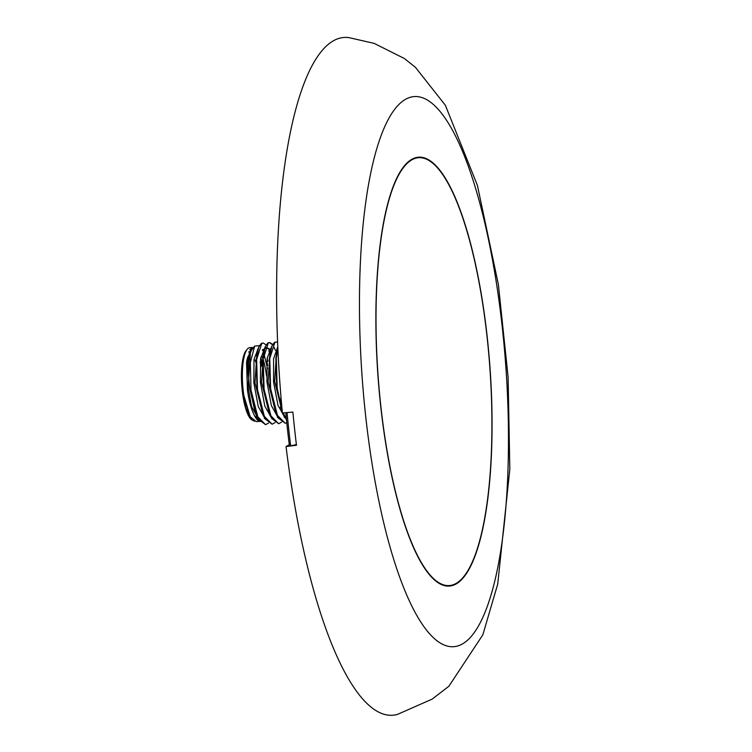 <?xml version="1.0" encoding="UTF-8"?>
<svg xmlns="http://www.w3.org/2000/svg" width="752" height="752" viewBox="0 0 752 752"><rect width="100%" height="100%" fill="white"/><g stroke="black" fill="none" stroke-linecap="round" stroke-linejoin="round"><path stroke-width="1.13" d="M286.051 446.547L296.476 445.278A337.291 88.125 85.9 0 1 292.866 412.068L282.404 412.989A339.763 88.774 -94.1 0 1 331.989 41.642A339.763 88.774 -94.1 0 1 348.862 37.6L374.158 43.381L404.294 58.477L415.386 67.266L445.372 105.28L477.417 185.415L498.379 284.519L508.108 377.062L509.818 469.145L497.721 584.116L482.812 634.867L448.831 686.294L432.118 699.144L397.46 714.4A339.763 88.774 -94.1 0 1 286.051 446.547L289.285 444.78A328.859 85.925 -94.1 0 1 287.349 428.076A328.859 85.925 -94.1 0 1 285.779 412.707M487.343 339.415A214.48 56.043 -94.1 0 1 449.329 585.564A214.48 56.043 -94.1 0 1 380.587 403.852A214.48 56.043 -94.1 0 1 418.61 157.704A214.48 56.043 -94.1 0 1 487.343 339.415M445.175 585.78A214.48 56.043 85.9 0 0 446.707 585.752L449.329 585.564M417.529 157.309A215.034 56.184 -94.1 0 1 420.415 157.685M380.634 405.478A214.987 56.174 -94.1 0 1 418.836 157.177A214.987 56.174 -94.1 0 1 487.305 337.789A214.987 56.174 -94.1 0 1 449.63 586.052A214.987 56.174 -94.1 0 1 380.634 405.478M259.459 345.619L254.674 346.089L250.341 362.596L251.018 390.166L257.814 416.815L265.569 424.683L258.726 419.494L257.353 416.843L254.655 409.774L250.087 390.062C248.461 380.174 247.812 365.434 248.968 358.319A37.111 9.691 85.9 0 1 252.456 348.853L254.599 346.183M265.569 424.683L268.511 423.056M251.525 394.01A40.852 10.678 85.9 0 0 254.655 409.774M280.985 397.094L280.355 404.463M272.121 424.213L265.287 419.024L263.905 416.373L257.062 389.743L256.178 359.512L258.726 347.17L261.282 343.429L262.993 342.95L261.752 343.401L256.639 359.484L257.522 389.715L264.366 416.345L272.121 424.213L275.063 422.586M280.233 408.468L280.515 406.691M280.665 405.601L281.239 400.139M284.256 416.429L284.049 416.993M278.682 423.743L271.839 418.554L270.457 415.903L263.623 389.273L262.73 359.042L265.277 346.7L267.844 342.959L269.545 342.48L268.304 342.931L263.191 359.014L264.084 389.235L270.927 415.875L278.682 423.743L281.615 422.116M285.234 423.273L278.4 418.084L277.018 415.433L270.175 388.803L269.291 358.572L271.839 346.23L274.395 342.489L275.646 342.047L274.856 342.461L269.752 358.544L270.635 388.765L277.479 415.405L285.234 423.273L286.785 422.784M286.484 419.898L282.696 412.961M282.31 411.974L276.727 388.333L275.843 358.102L277.817 347.349M277.873 348.693L276.304 358.074L277.197 388.295L282.141 410.263M283.156 412.923L286.409 419.137M268.868 350.827L269.451 352.434M266.189 344.848L262.993 342.95M269.319 342.508L272.534 344.736M274.179 347.49L275.429 350.357M272.741 344.378L269.545 342.48M277.61 342.386L276.106 342.01M257.569 420.114L255.229 416.946A37.111 9.691 85.9 0 0 257.569 420.114A37.111 9.691 85.9 0 0 259.91 421.308M257.729 420.265L260.117 421.59M266.556 376.047A37.111 9.691 85.9 0 0 263.162 359.4M262.805 358.3A37.111 9.691 85.9 0 0 262.119 356.307M267.562 368.781L263.914 353.553M262.655 350.451L262.326 349.755M256.347 417.294A32.853 8.582 85.9 0 1 255.219 416.928C251.741 411.006 249.138 402 247.427 389.94L246.553 362.492L251.112 347.885L252.23 347.48L249.73 347.659A37.111 9.691 85.9 0 0 247.211 349.229L246.092 350.62A35.748 9.344 85.9 0 0 242.182 390.138A35.748 9.344 85.9 0 0 251.018 419.268L254.373 421.214M256.291 418.601A35.748 9.344 85.9 0 0 256.77 417.858M247.211 349.229A37.111 9.691 85.9 0 0 243.15 390.25A37.111 9.691 85.9 0 0 244.936 401.906L242.868 392.159C242.576 393.738 244.306 403.786 245.885 408.458L251.657 419.86M244.936 401.906L250.313 416.787L256.197 421.599L259.374 421.374M258.293 420.697L259.026 419.983M256.451 355.583A37.111 9.691 85.9 0 0 256.028 354.568M251.882 348.392A37.111 9.691 85.9 0 0 251.074 347.913M252.23 347.48L253.217 347.64M260.201 362.37L261.066 366.685M255.934 362.586A32.881 8.592 85.9 0 0 255.069 360.011M249.326 351.927L248.743 351.964A32.881 8.592 85.9 0 0 248.545 351.983M248.047 356.429A32.853 8.582 85.9 0 0 246.6 362.003M251.422 419.635L253.941 420.97M261.104 365.801L260.248 361.806M252.512 348.185L247.699 358.309L247.145 381.725L251.525 406.475L258.989 419.936M267.656 365.331L266.8 361.336M263.369 351.447L262.843 350.526M258.415 347.932L254.026 359.39L253.828 382.712L258.265 406.578L265.55 419.466M264.967 347.462L260.577 358.92L260.38 382.242L264.817 406.108L272.102 418.996M281.239 407.518L281.68 405.149M271.528 346.992L267.129 358.441L266.932 381.772L271.378 405.638L278.654 418.526M277.789 346.691L273.596 358.723L273.549 381.969L278.014 405.431L285.215 418.056M242.868 392.159L250.125 416.467M257.626 420.171L258.368 419.503M262.316 366.139L261.386 361.721M253.556 347.48L250.51 351.71L248.414 383.191L256.507 415.706L257.607 417.388M267.938 361.251L267.157 358.281M263.839 350.235L263.219 349.351M258.726 347.17L257.071 351.24L254.966 382.721L263.068 415.236L265.287 419.024M269.771 348.872L265.24 348.044M265.277 346.7L263.623 350.77L261.527 382.251L269.62 414.766L271.839 418.554M281.897 409.539L282.028 408.994M271.839 346.23L270.184 350.3L268.079 381.781L276.172 414.296L278.4 418.084M277.808 347.189L276.736 349.83L274.63 381.311L282.733 413.826L284.952 417.614M285.046 416.928L286.286 417.933M262.41 363.536L260.822 357.294M250.783 351.062L248.968 358.319M255.116 416.758A32.881 8.592 85.9 0 0 255.633 416.213M250.463 349.718A35.748 9.344 85.9 0 0 249.786 349.342M296.391 444.601L290.657 445.767A337.037 88.059 -94.1 0 1 287.038 412.594M289.285 444.78L290.526 444.676M451.115 585.319A215.034 56.184 -94.1 0 1 448.314 586.109M418.61 157.704L415.988 157.892A214.48 56.043 85.9 0 0 414.465 158.089M404.407 99.988A275.758 72.051 -94.1 0 1 502.383 328.22A275.758 72.051 -94.1 0 1 463.533 643.28A275.758 72.051 -94.1 0 1 365.557 415.048A275.758 72.051 -94.1 0 1 404.407 99.988M258.115 418.45L257.118 419.635M264.666 417.98L264.3 418.479M257.598 417.369L258.726 419.494M269.272 349.859L267.693 348.016L266.396 347.518L265.212 348.138M286.277 417.839L285.008 416.871M277.413 417.539L277.798 417.012M250.313 416.787L249.955 416.176M256.366 417.322L255.501 417.398"/></g></svg>
